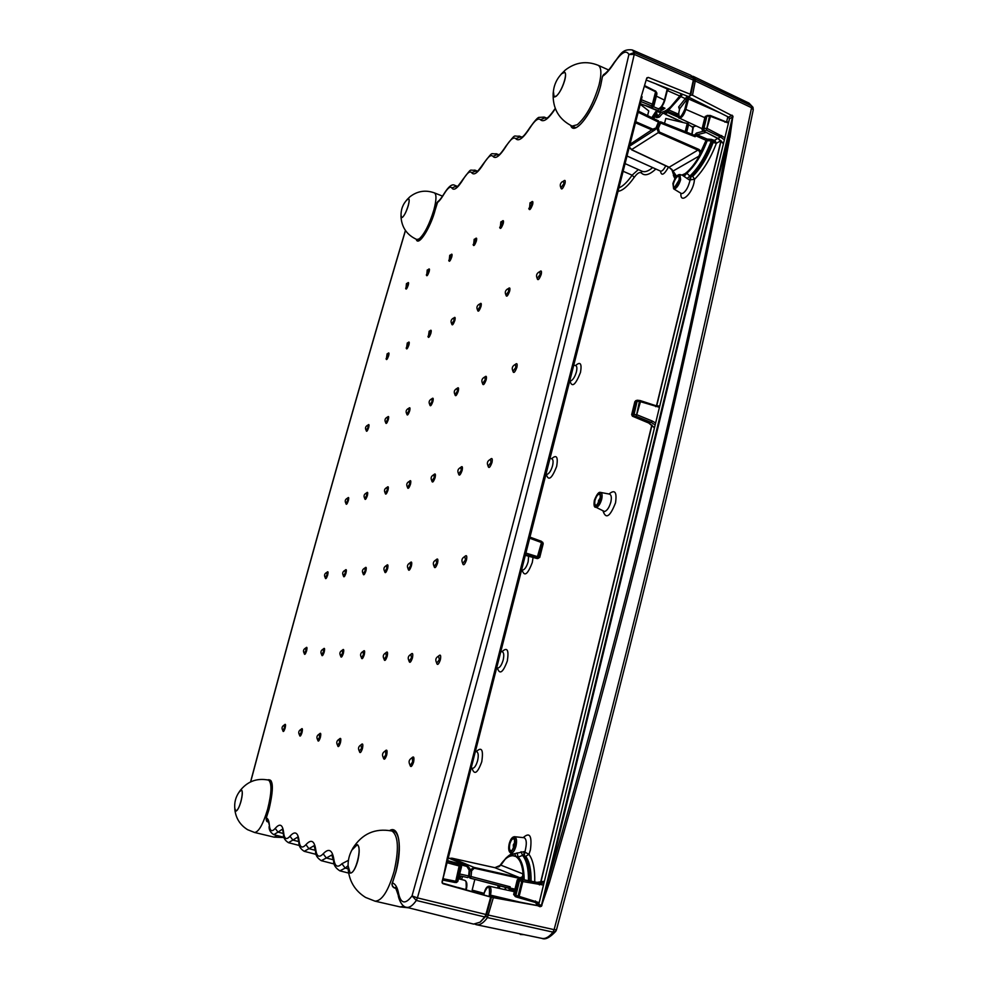 <?xml version="1.0" encoding="UTF-8"?>
<svg xmlns="http://www.w3.org/2000/svg" width="988" height="988" viewBox="0 0 988 988"><rect width="100%" height="100%" fill="white"/><g stroke="black" fill="none" stroke-linecap="round" stroke-linejoin="round"><path stroke-width="1.48" d="M664.541 123.377L665.776 118.461L688.204 123.71L686.154 131.984M693.107 127.674L688.08 124.229M234.749 808.048L235.7 811.197C237.293 810.987 239.022 807.838 240.887 801.737C242.542 795.216 242.752 791.289 241.492 789.98L238.973 792.253M401.042 216.076L401.585 217.446L402.524 217.15C405.747 214.989 410.922 199.267 408.538 198.884L407.217 199.527M652.537 117.992L657.588 111.076L655.76 111.607L656.884 111.002M266.315 817.854L268.205 821.88M389.655 830.538C398.819 824.758 402.635 847.161 395.978 871.762L392.495 882.729M431.954 398.856L431.361 399.041C429.027 400.449 428.52 402.338 429.842 404.722L432.089 401.412L431.818 398.88M508.462 288.669L507.387 289.064C505.189 290.645 504.72 292.621 506.004 295.004L508.721 291.201L508.24 288.743M408.205 342.638L407.278 342.972L406.537 348.035L408.217 344.861L408.019 342.688M387.605 417.109L387.037 417.282C384.888 418.579 384.431 420.332 385.678 422.518L387.617 419.492L387.469 417.134C388.692 415.787 388.988 416.59 388.346 419.53C386.926 423.457 386.024 424.432 385.641 422.469M408.834 408.365L408.254 408.55C406.019 409.897 405.537 411.712 406.834 413.997L408.909 410.835L408.699 408.39M430.101 330.844L429.15 331.19L428.384 336.476L430.163 333.141L429.916 330.906M453.924 318.025L452.936 318.383C450.923 319.84 450.516 321.656 451.738 323.829L454.048 320.396L453.727 318.087C455.11 316.629 455.493 317.407 454.863 320.396C453.196 324.842 452.134 325.954 451.664 323.731M387.234 490.048L387.061 487.405C384.431 488.665 383.826 490.554 385.221 493.098L387.234 490.048M563.691 181.15L562.184 181.78C560.159 183.435 559.739 185.435 560.937 187.745L563.987 183.57L563.345 181.298M531.482 202.194L530.05 202.775L529.519 208.53L531.705 204.541L531.174 202.318M475.475 238.787L474.166 239.318L473.66 244.579L475.561 240.986L475.203 238.874M479.946 304.02L478.908 304.403C476.809 305.91 476.377 307.799 477.624 310.084L480.119 306.478L479.736 304.082C481.205 302.563 481.625 303.353 480.995 306.465C479.205 311.171 478.056 312.332 477.537 309.936M539.868 271.762L538.732 272.182C536.435 273.824 535.941 275.899 537.25 278.394L540.214 274.392L539.633 271.848M484.935 377.046L484.305 377.243C481.761 378.774 481.193 380.837 482.589 383.443L485.231 379.8L484.799 377.083M457.222 388.457L456.604 388.655C454.171 390.112 453.628 392.088 454.999 394.583L457.419 391.112L457.086 388.482M461.211 470.387L460.816 467.41C457.839 468.818 457.111 470.98 458.654 473.894L461.211 470.387M434.226 477.55L433.942 474.697C431.077 476.055 430.398 478.118 431.892 480.897L434.226 477.55M410.242 562.777L410.292 562.765C407.365 564.197 406.71 566.297 408.279 569.088L410.539 565.877L410.131 562.814M436.251 559.788L436.288 559.776C433.25 561.27 432.559 563.469 434.177 566.396L436.647 563.024L436.116 559.838M465.039 556.466L464.978 556.479C461.841 558.035 461.112 560.344 462.792 563.419L465.484 559.887L464.817 556.553M490.987 462.47L490.493 459.358C487.368 460.828 486.602 463.1 488.196 466.151L490.987 462.47M515.501 364.461L514.834 364.683C512.167 366.276 511.562 368.438 513.007 371.179L515.884 367.326L515.353 364.51M502.2 221.324L500.842 221.88L500.323 227.364L502.361 223.597L501.916 221.423M450.973 254.793L449.725 255.299L449.231 260.338L451.01 256.929L450.726 254.879M428.434 269.526L427.236 270.008L426.742 274.849L428.421 271.601L428.199 269.588M407.624 283.124L406.463 283.581L405.994 288.249L407.587 285.137L407.402 283.173M388 353.519L387.111 353.828L386.394 358.706L387.963 355.668L387.827 353.556M368.03 425.161L367.487 425.322C365.412 426.581 364.98 428.261 366.19 430.373L368.005 427.471L367.906 425.186M366.647 495.519L366.523 492.975C363.992 494.185 363.411 496.013 364.757 498.446L366.647 495.519M347.603 498.113C345.17 499.273 344.614 501.027 345.924 503.374L347.677 500.558L347.603 498.113C348.764 496.791 349.023 497.631 348.369 500.632C347.06 504.3 346.232 505.201 345.886 503.337M325.151 577.387L326.979 574.979L326.867 572.373M304.143 653.167L305.91 650.771L305.737 648.017M282.753 730.342L284.445 727.958L284.223 725.056M299.463 734.862L301.278 732.404L300.969 729.403M321.594 654.389L323.484 651.932L323.249 649.079M340.564 655.723L342.601 653.204L342.28 650.228M317.654 739.777L319.606 737.258L319.198 734.121M345.244 570.249L345.158 570.261C342.614 571.509 342.046 573.373 343.441 575.831L345.269 572.991L345.096 570.286M365.041 567.964L364.98 567.976C362.324 569.286 361.731 571.212 363.189 573.781L365.14 570.817L364.905 568.014C366.264 566.495 366.61 567.47 365.906 570.941C364.486 574.893 363.547 575.806 363.115 573.682M386.641 565.482L386.58 565.494C383.826 566.853 383.208 568.866 384.715 571.546L386.802 568.458L386.493 565.531M361.262 657.168L361.645 657.687L363.461 654.599L363.041 651.5M337.526 745.15L339.625 742.556L339.106 739.283M359.311 751.016L361.583 748.373L360.941 744.952M386.061 652.759L386.012 652.772C383.134 654.278 382.517 656.427 384.147 659.231L386.333 656.118L385.802 652.883M383.319 757.475L383.727 758.031L385.789 754.783L385.616 750.929L384.974 751.213M409.884 764.601L410.378 765.292L412.601 761.872L412.342 757.808L411.576 758.154M411.132 654.266L411.094 654.278C408.093 655.859 407.439 658.107 409.143 661.046L411.514 657.798L410.835 654.427M438.882 655.921L438.833 655.946C435.696 657.6 435.004 659.959 436.782 663.047L439.364 659.663L438.511 656.118C440.512 654.031 441.13 655.291 440.352 659.848C438.573 664.689 437.314 665.653 436.56 662.75M409.674 484.083L409.44 481.341C406.71 482.638 406.068 484.614 407.513 487.269L409.674 484.083M490.69 897.055L491.456 897.166L486.714 914.456L484.812 916.975L416.306 900.451C412.712 905.65 409.427 907.923 406.439 907.28L473.623 924.089L480.032 922.199L484.812 916.975L485.898 914.493L490.69 897.055L443.056 883.741L442.142 882.827L447.243 858.103L548.982 456.938L641.224 96.713L646.72 78.163L648.264 77.41L690.241 94.218L693.329 80.102L693.366 78.262L690.797 75.249L632.209 49.931L634.321 52.525L693.366 78.262M459.692 873.997L468.658 875.936L469.177 870.169L466.879 866.427L460.618 864.796M635.753 121.722L652.833 129.156L657.008 127.576L655.229 129.675L652.166 130.033L635.482 122.771M656.279 127.254L658.428 122.092L638.174 112.224M661.738 106.815L664.961 108.26L663.121 109.495M658.156 111.051L657.094 111.261M681.152 94.058L679.732 95.997C670.852 108.384 663.714 113.719 658.329 112.002L656.872 111.397M480.798 921.569L486.714 914.456L491.456 897.166L442.216 883.025M691.884 75.965L695.614 79.287L692.502 95.231L732.886 116.09L730.07 136.221C708.939 249.001 683.338 367.981 653.278 493.136C623.132 618.439 588.465 748.373 549.279 882.939L541.338 906.354L493.321 897.672L487.442 917.593L485.973 916.135L480.193 922.076M646.313 80.09L688.488 96.589L690.736 95.107L693.823 79.867L690.736 95.107L690.241 94.218M602.421 76.817L603.532 74.643L602.482 76.348C606.027 74.014 609.905 69.568 614.141 63.022C621.329 52.426 626.244 49.585 628.899 54.501C572.003 300.673 498.557 588.342 412.033 895.906C405.426 904.576 400.967 903.872 398.658 893.807C397.497 887.471 395.41 883.852 392.409 882.951C391.705 885.458 392.471 887.162 394.694 888.051L395.299 888.212L394.694 888.051C392.125 886.125 391.359 884.384 392.397 882.815L395.929 871.725C400.832 848.173 400.177 834.576 393.953 830.933L391.668 830.97M642.114 96.738L442.056 882.333M417.319 239.701L418.196 240.479C420.505 242.752 431.163 225.844 435.14 210.086L437.808 201.54L436.745 203.232M572.336 126.205L573.769 127.403C578.388 131.256 595.653 106.778 600.679 85.338L602.482 76.348L600.753 85.227C594.554 110.57 574.238 137.221 570.743 125.476M447.243 858.103L448.206 858.189L641.916 97.516L641.224 96.713M442.056 881.778L642.052 96.997M447.576 860.622L467.065 865.76L469.819 870.317M448.268 857.917L466.583 865.599L466.879 866.427M469.782 870.91L469.177 870.169M652.833 129.156L629.998 144.31M660.725 107.914L662.923 108.902L664.961 108.26L663.244 109.298M651.092 107.939L659.441 111.434L663.232 109.359L661.701 109.927L659.169 108.791M667.752 88.957L664.85 100.146M640.348 103.678L651.191 107.828L653.784 105.938L656.773 94.107M641.348 99.726L652.426 104.185L655.575 91.761L656.193 92.255L656.921 93.909L653.821 106.185L652.265 107.099L651.524 105.84L653.043 104.679L653.821 106.185L653.241 107.013L650.82 107.68M640.891 101.554L651.524 105.84L652.426 104.185L653.043 104.679L656.193 92.255L655.637 91.106M541.461 541.325L542.19 542.844L538.682 556.75L537.101 557.874L525.517 554.614M525.912 553.058L539.646 557.331L538.065 558.442L537.101 557.874L541.486 542.536L529.692 538.213M542.227 542.017L543.116 543.585L541.486 542.536L541.399 541.288L529.963 537.126M447.441 861.166L459.457 864.574L460.334 866.39L456.542 881.407L455.196 882.531L442.587 880.049L456.073 882.531M442.933 878.715L455.764 881.259L459.457 864.574L460.556 864.784L461.445 866.6L447.045 862.685M454.962 882.506L455.764 881.259L457.691 881.444L456.345 882.568L457.802 881.444L461.557 866.6L460.704 864.833L461.557 866.6L457.703 881.37M667.703 89.118L668.592 89.155L667.53 90.649L679.732 95.997M662.96 108.853L662.837 109.742L659.194 111.496L649.202 107.223M348.109 868.835L345.207 868.106L348.06 865.698L350.172 873.083C352.864 872.96 355.384 868.897 357.755 860.881C359.78 852.101 359.644 846.691 357.335 844.654L351.802 850.174M234.909 809.394L235.749 810.987L237.33 809.901C240.751 805.751 243.863 790.202 241.319 790.153L239.701 791.277M401.005 214.915L401.523 217.632L402.474 217.335C404.574 215.248 406.5 211.333 408.279 205.578C409.341 201.564 409.452 199.267 408.6 198.687L406.439 200.354M556.256 96.046C561.431 92.452 568.1 73.297 564.481 72.42L561.69 73.73C556.355 79.324 553.539 85.981 553.231 93.724L554.206 96.688L556.256 96.046M720.907 140.667L716.374 143.285C710.508 158.648 703.234 170.64 694.564 179.26L689.402 179.989L682.263 175.185L686.845 173.295L689.846 176.049L692.699 176.37C700.85 168.232 707.68 156.944 713.188 142.494L711.903 141.926C706.198 156.857 699.158 168.355 690.797 176.407L689.402 179.989M600.124 499.273L596.863 504.942C594.924 505.658 594.319 504.053 595.035 500.163C596.851 494.976 598.58 493.308 600.235 495.161L600.124 499.273M600.432 497.557L598.456 500.718L598.493 503.164M679.077 179.989L675.026 186.633C673.507 187.152 673.038 185.954 673.631 183.039C675.706 177.432 677.57 175.456 679.238 177.074L679.077 179.989M679.139 179.693L676.904 184.781M514.501 845.58L512.006 850.372C509.697 851.261 508.968 849.124 509.833 843.925C511.364 839.22 512.92 837.812 514.476 839.689L514.501 845.58M514.921 842.147L513.291 844.901L513.488 848.383M513.031 854.003L524.097 851.644L528.951 854.361L525.69 856.275L522.553 855.386L518.181 857.139L513.105 855.756L512.241 854.941L513.056 854.052M656.897 117.708L657.971 116.189L659.342 117.066L656.897 117.708L653.698 116.189M629.307 147.014L631.95 149.818L669.222 167.293L672.001 170.109M469.93 870.169L473.993 867.39L519.614 877.653C522.183 877.529 523.195 876.245 522.677 873.775L524.109 879.814M655.229 129.675L657.008 127.576L658.403 128.181L659.268 131.984L698.998 149.46L701.986 152.3L698.825 156.228C700.43 153.918 700.257 151.942 698.343 150.324L658.638 132.861L656.748 128.119M693.761 135.158L695.601 135.702L695.132 136.739L660.552 123.031L658.403 128.181M687.08 178.606L689.846 176.049C698.22 168.096 705.284 156.623 711.014 141.63L711.409 140.889L707.075 140.654L701.986 152.3M522.998 879.592L522.985 877.789L519.898 878.468L474.24 868.217L471.609 870.749L469.918 870.836M471.609 870.749L471.091 876.529L510.179 886.804L510.104 888.051L514.97 889.138M499.607 865.883L506.103 857.955L500.83 865.142L494.889 867.686L451.874 858.177L449.503 858.399M679.546 109.742L678.657 106.976L685.302 98.627L680.843 96.577L668.777 109.94L667.641 112.558L667.048 111.088L681.362 94.144M692.502 95.231L690.736 95.107L688.747 97.17L728.699 117.164L732.108 115.164M688.55 97.046L686.499 99.862L685.302 98.627L687.142 96.466M668.283 108.964L668.777 109.94L678.484 114.213M540.127 906.762L537.225 905.502L490.036 896.326L493.321 897.672M537.225 905.502L538.793 904.353L541.412 905.49L732.54 116.992L729.465 118.844L538.793 904.353L534.607 902.155M729.465 118.844L728.699 117.164M536.225 905.304L536.57 903.39M693.428 78.472L693.823 79.867L695.614 79.287L751.522 105.852L751.559 107.717L753.251 109.816C702.851 354.63 637.26 627.96 556.479 929.819L554.095 929.646C594.455 779.668 631.196 635.457 664.319 497.026C697.343 358.829 726.427 229.055 751.559 107.717L695.589 81.127L693.798 81.127L693.329 80.102L634.247 54.402C605.78 178.223 573.386 311.035 537.077 452.862C500.681 594.949 460.791 743.285 417.418 897.882L488.529 915.11L554.095 929.646L552.971 932.116L555.725 931.363C549.871 937.6 545.302 939.946 541.992 938.402C545.524 939.045 549.18 936.945 552.971 932.116L487.442 917.593C483.552 922.965 479.884 925.336 476.426 924.731L475.055 924.237M678.657 106.976L679.658 108.445L678.756 113.25C678.991 119.079 681.004 117.782 684.795 109.359L687.5 98.504L686.376 97.145M717.782 138.308L720.672 137.11L706.445 130.206L702.814 130.7L718.227 138.53L723.5 143.396M659.441 407.303L640.471 401.684L636.247 416.343L639.458 401.437L636.111 401.165L636.89 400.288L634.876 401.597L631.665 414.639L632.9 414.231L636.111 401.165L635.037 401.474L631.826 414.528L632.456 416.207L648.745 423.037L651.253 422.444L636.247 416.343L632.641 416.22L648.931 423.049L654.501 427.668M538.312 905.169L534.916 902.242L538.337 905.144M544.363 881.42L537.052 882.383L518.947 878.801L519.91 879.184L515.575 896.696L518.218 897.573L519.157 896.375L539.201 902.674M539.831 906.638L541.72 905.601L547.76 882.432C626.071 611.868 686.351 363.078 728.613 136.072L732.874 116.856L731.762 115.324M653.698 115.67L659.342 117.066L662.442 113.558L664.368 113.459L664.479 112.471L668.024 111.039M690.637 125.97L692.884 127.02L696.046 125.884M695.132 136.739L694.268 135.233L696.503 133.034L703.493 131.231M510.141 890.781L508.499 888.002L470.226 878.184M711.348 139.345L714.571 140.469L711.409 140.889L711.348 139.345L707.173 139.098L707.235 140.629C701.678 155.141 694.873 166.021 686.845 173.295L684.128 176.333M671.395 168.973L673.174 170.986L698.825 156.228L706.037 140.321L695.601 135.702L697.059 134.751L707.173 139.098M541.338 906.354L541.906 905.502M730.07 136.221L728.613 136.072L547.76 882.432L549.279 882.939M732.997 116.979L732.886 116.09M692.884 127.02L691.402 126.501M714.867 140.21L716.374 143.285L714.225 140.605L711.014 141.63M679.559 108.989L686.499 99.862M688.982 97.293L685.833 109.396L704.716 117.621M659.268 131.984L631.591 149.62M671.964 169.862L668.839 167.12M524.097 877.801L522.985 877.789L522.677 873.775L500.83 865.142L498.57 866.958M474.24 868.217L473.993 867.39L451.874 858.177L449.429 858.374M508.499 888.002L510.179 886.804M667.048 111.088L678.336 115.682M705.938 132.466L697.059 134.751L696.503 133.034M509.746 890.645L511.105 889.459L510.104 888.051L508.536 887.977M714.225 140.605L716.374 143.285L713.188 142.494L714.225 140.605M522.911 874.985L523.195 874.541C522.393 865.599 520.145 859.758 516.452 857.004L514.563 853.867M510.722 853.052C508.659 851.705 508.165 848.593 509.228 843.703C510.463 839.183 512.216 836.861 514.501 836.7L514.797 836.774C516.625 837.923 517.02 841.01 515.995 846.049C514.575 850.952 512.821 853.286 510.771 853.064L513.118 854.04L513.105 855.756C508.845 855.583 504.51 858.794 500.101 865.389L499.965 865.871M676.595 176.222L672.593 170.43M699.714 154.795L699.8 155.264C694.972 163.736 690.081 169.862 685.116 173.629L681.856 175.074M706.852 139.086L707.075 140.654L706.037 140.321L706.852 139.086M714.46 140.469L717.609 138.406M680.954 193.302C679.88 204.158 691.205 195.352 693.984 182.953L694.564 179.26L692.699 176.37M681.572 193.574L682.955 193.253C685.734 191.339 687.858 187.844 689.34 182.78L691.143 176.531M512.846 854.484L506.103 857.955L508.598 855.818M517.057 852.842L518.181 857.139C522.084 861.227 524.085 868.785 524.171 879.826M521.071 851.73L522.553 855.386C526.592 860.252 528.568 868.687 528.469 880.679M524.097 851.644L523.726 855.41C527.716 860.412 529.642 868.909 529.519 880.888M524.196 837.725L524.196 837.725C526.357 839.071 526.839 842.665 525.653 848.519L524.22 855.534M543.474 885.05L522.788 881.555L522.529 879.876L521.726 881.259L517.366 879.925L513.772 894.56L514.723 894.98L518.33 880.32L519.91 879.184L539.139 883.223L536.953 882.37L544.376 881.321M518.824 878.777L517.255 879.863L513.649 894.486L515.452 896.647L514.723 894.98L518.083 896.091L518.169 897.549L515.575 896.696M655.723 406.686L655.526 405.586L640.273 400.585L640.471 401.684L639.458 401.437L640.273 400.585L637.433 400.239L639.878 400.56M655.155 424.964L651.253 422.444L652.241 421.012L637.235 414.898L632.9 414.231L633.716 415.923L637.346 400.264M728.44 123.068L710.458 116.337L706.445 130.206L709.483 116.102L710.323 115.485L707.519 115.485M724.92 122.203L724.772 121.363L710.323 115.485L710.458 116.337L706.951 116.041L703.962 128.205L703.172 128.354L706.161 116.189L705.024 116.893L702.036 129.033L703.172 128.354L703.95 130.021L703.962 128.205L707.445 128.625L724.883 137.69M704.901 117.374L707.21 115.411M653.908 118.659L654.995 115.942M480.501 880.876L504.473 887.138M474.796 879.567L472.153 890.126L484.12 893.35M499.224 886.125L498.693 888.274M553.391 91.328L554.107 96.935L556.195 96.281C559.665 92.983 562.518 87.623 564.753 80.201C565.902 75.631 565.84 72.951 564.593 72.173L562.407 72.89L560.06 75.52M647.585 115.584L648.758 110.928L640.199 104.246M349.9 872.663L350.246 872.799C355.433 874.775 362.522 846.543 357.261 844.938L353.494 847.358C349.209 853.928 347.467 861.116 348.27 868.946L349.9 872.663M686.685 132.194L688.587 124.537M685.215 131.614L687.253 123.401M234.786 809.135C235.749 818.15 240.035 825.005 247.63 829.71L254.571 832.476C258.72 832.044 263.08 824.288 267.637 809.209C271.688 792.956 272.021 783.274 268.625 780.162L268.403 780.088C256.645 777.791 247.025 781.533 239.553 791.326M254.571 832.476L274.071 837.132L277.381 835.589M651.808 117.646L655.76 111.607M656.316 111.73L652.463 117.955M459.037 878.863L460.21 875.948M555.342 108.668C548.525 118.943 543.585 122.636 540.51 119.746C538.213 117.733 534.693 120.437 529.951 127.884C523.393 138.098 518.688 141.729 515.847 138.752C513.772 136.69 510.512 139.209 506.066 146.286C499.903 156.005 495.544 159.377 492.975 156.376C491.11 154.289 488.084 156.623 483.885 163.366C478.081 172.641 474.03 175.765 471.708 172.752C470.029 170.652 467.213 172.826 463.249 179.273C457.765 188.128 453.986 191.054 451.887 188.029C450.367 185.917 447.737 187.942 443.983 194.117C441.241 198.749 438.845 201.713 436.782 203.009L435.165 210.036C430.225 228.648 418.134 247.025 416.22 239.269M267.563 779.89C273.441 778.495 273.898 788.399 268.958 809.592L266.266 817.978C267.995 818.385 269.02 820.83 269.366 825.289C269.946 831.18 271.898 832.217 275.232 828.389C279.888 822.967 282.704 824.461 283.68 832.872C284.371 839.034 286.471 840.146 289.99 836.219C294.93 830.636 297.968 832.242 299.117 841.047C299.92 847.494 302.192 848.704 305.934 844.666C311.171 838.911 314.456 840.652 315.79 849.89C316.74 856.658 319.198 857.967 323.187 853.805C328.757 847.877 332.326 849.766 333.882 859.486C334.981 866.6 337.661 868.02 341.922 863.734L348.431 860.326M268.081 821.868C266.661 821.967 266.056 820.645 266.266 817.916L268.946 809.58C273.009 792.154 273.417 782.311 270.169 780.075L268.835 780.199M405.475 230.537C378.799 320.347 352.234 412.379 325.781 506.622C300.994 594.924 275.961 686.672 250.68 781.854M431.756 398.893C433.176 397.411 433.559 398.263 432.905 401.449C431.287 405.809 430.249 406.858 429.768 404.611M508.203 288.731C509.808 287.138 510.29 287.953 509.647 291.188C507.733 296.19 506.474 297.4 505.881 294.819M408.069 342.663C409.254 341.354 409.551 342.095 408.946 344.874C407.476 348.875 406.55 349.9 406.192 347.949M408.674 408.402C409.983 406.994 410.329 407.809 409.674 410.872C408.168 415.009 407.192 416.022 406.772 413.923M429.941 330.881C431.225 329.51 431.546 330.276 430.941 333.154C429.372 337.365 428.384 338.427 427.977 336.352M386.975 487.43C388.333 485.973 388.679 486.862 388 490.122C386.543 494.161 385.592 495.136 385.159 493.024M563.395 181.224C565.062 179.606 565.593 180.359 564.988 183.496C562.839 188.955 561.443 190.301 560.814 187.535M531.235 202.244C532.767 200.712 533.236 201.453 532.631 204.479C530.642 209.592 529.37 210.876 528.802 208.32M475.29 238.812C476.624 237.429 476.982 238.145 476.389 240.949C474.672 245.493 473.585 246.667 473.141 244.456M539.559 271.836C541.301 270.156 541.856 270.996 541.214 274.368C539.127 279.703 537.756 280.963 537.101 278.159M484.651 377.12C486.318 375.452 486.825 376.366 486.158 379.824C484.305 384.727 483.07 385.863 482.453 383.245M456.975 388.506C458.518 386.95 458.951 387.827 458.284 391.137C456.567 395.756 455.431 396.843 454.888 394.434M460.593 467.472C462.322 465.743 462.829 466.744 462.125 470.461C460.346 475.24 459.136 476.315 458.506 473.684M433.757 474.746C435.35 473.116 435.794 474.079 435.103 477.636C433.436 482.132 432.324 483.169 431.768 480.736M410.032 562.839C411.675 561.135 412.132 562.197 411.403 566.001C409.798 570.397 408.711 571.373 408.143 568.927M435.992 559.875C437.77 558.059 438.302 559.159 437.561 563.16C435.844 567.816 434.658 568.829 434.016 566.173M464.644 556.602C466.608 554.651 467.213 555.799 466.472 560.023C464.619 564.975 463.323 566.013 462.594 563.135M490.196 459.457C492.086 457.605 492.679 458.63 491.975 462.545C490.048 467.633 488.727 468.744 488.01 465.879M515.156 364.56C516.983 362.794 517.551 363.732 516.885 367.351C514.871 372.575 513.525 373.76 512.834 370.92M501.99 221.361C503.423 219.904 503.831 220.633 503.225 223.547C501.385 228.364 500.212 229.587 499.706 227.215M450.824 254.818C452.047 253.496 452.381 254.188 451.788 256.905C450.182 261.203 449.17 262.326 448.774 260.264M428.298 269.539C429.459 268.279 429.743 268.958 429.163 271.577C427.643 275.664 426.717 276.739 426.359 274.8M407.513 283.124C408.6 281.913 408.847 282.58 408.279 285.124C406.846 289.002 405.982 290.04 405.66 288.212M387.889 353.531C389 352.284 389.26 353 388.667 355.68C387.271 359.496 386.419 360.484 386.086 358.644M367.906 425.173C369.055 423.889 369.327 424.667 368.697 427.508C367.351 431.25 366.499 432.201 366.165 430.348M366.474 492.987C367.734 491.604 368.042 492.469 367.375 495.593C365.98 499.446 365.103 500.373 364.72 498.397M327.003 572.348L326.929 572.348C328.09 571.002 328.362 571.904 327.67 575.09C326.398 578.684 325.583 579.548 325.25 577.671M305.811 647.967C307.046 646.56 307.317 647.535 306.601 650.907C305.354 654.439 304.563 655.254 304.23 653.377M284.346 724.97C285.618 723.512 285.878 724.562 285.124 728.131C283.927 731.589 283.161 732.38 282.815 730.478M301.093 729.305C302.464 727.761 302.76 728.86 301.995 732.602C300.735 736.221 299.907 737.023 299.525 735.01M323.298 649.03C324.632 647.548 324.941 648.56 324.2 652.092C322.903 655.773 322.051 656.625 321.668 654.624M342.317 650.19C343.762 648.622 344.108 649.672 343.355 653.364C341.984 657.242 341.07 658.107 340.638 655.97M319.322 734.01C320.791 732.38 321.149 733.528 320.359 737.456C319.025 741.247 318.148 742.074 317.704 739.926M345.084 570.274C346.393 568.841 346.689 569.78 345.998 573.102C344.651 576.869 343.787 577.758 343.392 575.769M386.432 565.544C387.951 563.938 388.346 564.951 387.617 568.582C386.11 572.744 385.11 573.695 384.616 571.422M363.065 651.45C364.634 649.783 365.029 650.894 364.263 654.772C362.818 658.835 361.83 659.737 361.336 657.452M339.23 739.172C340.823 737.431 341.218 738.629 340.428 742.766C339.02 746.755 338.069 747.595 337.563 745.298M361.052 744.816C362.794 742.964 363.251 744.223 362.435 748.595C360.953 752.794 359.916 753.659 359.336 751.189M385.802 652.846C387.494 651.067 387.963 652.216 387.185 656.304C385.641 660.601 384.579 661.515 384.011 659.058M385.085 751.053C386.987 749.065 387.531 750.386 386.703 755.017C385.122 759.463 383.999 760.34 383.332 757.673M411.7 757.969C413.787 755.808 414.417 757.203 413.589 762.131C411.885 766.836 410.662 767.738 409.897 764.836M410.823 654.377C412.675 652.475 413.206 653.673 412.428 657.983C410.773 662.54 409.625 663.479 408.97 660.811M409.316 481.378C410.786 479.835 411.181 480.761 410.489 484.157C408.933 488.418 407.908 489.418 407.414 487.158M658.996 122.561L656.934 127.538L659.095 122.537L658.206 120.931M465.756 889.608L458.148 887.483M466.25 889.743L465.83 889.286C466.855 884.346 466.521 881.37 464.829 880.37L458.494 878.727M398.658 893.807L398.337 895.548C396.052 888.644 394.99 886.174 395.138 888.138L394.669 888.051M656.365 96.145L664.887 100.307C661.664 107.494 659.441 110.298 658.218 108.717C660.54 108.445 662.639 105.494 664.504 99.874L667.246 88.969L656.464 84.153M331.783 855.028L326.324 857.992L333.475 859.807M341.922 863.734L345.207 868.106L339.86 870.836L348.628 873.071M546.722 118.128L544.19 117.09L545.956 118.461M540.51 119.746L545.092 117.77L546.389 118.301M521.948 137.159L519.317 136.097L521.096 137.591M515.847 138.752L520.256 136.85L521.565 137.381M498.952 154.783L496.272 153.733L498.026 155.326M492.975 156.376L497.223 154.548L498.532 155.067M477.55 171.171L474.858 170.121L476.574 171.801M471.708 172.752L475.808 170.998L477.105 171.492M457.58 186.436L454.9 185.411L456.567 187.164M451.887 188.029L455.851 186.324L457.123 186.818M282.346 829.241L277.986 832.094L283.408 833.489M275.232 828.389L277.986 832.094L273.812 834.662L283.976 837.293M297.561 837.182L292.868 840.072L298.808 841.591M289.99 836.219L292.868 840.072L288.447 842.678L299.413 845.506M313.999 845.753L308.923 848.667L315.444 850.335M305.934 844.666L308.923 848.667L304.23 851.323L316.098 854.373M323.187 853.805L326.324 857.992L321.31 860.684L334.191 863.981M648.264 77.41L646.695 78.571M466.077 881.914L466.336 889.361C467.423 884.408 466.916 881.407 464.829 880.37M667.246 88.969L664.788 100.418C663.454 104.679 661.762 107.309 659.725 108.297M459.63 864.401L447.502 860.931L459.951 864.525M537.546 558.578L525.332 555.318L537.101 558.541L539.732 557.43L536.966 558.504M656.822 92.946L655.55 90.958L655.575 91.761L644.695 86.45M529.976 537.101L542.708 542.251L543.202 543.696L539.732 557.43L543.079 543.746M448.28 857.893L467.065 865.76C469.399 867.427 470.35 869.07 469.93 870.687L469.411 876.356L467.732 877.579L459.247 875.726L467.732 877.579L468.658 875.936L469.411 876.356L467.793 877.591M417.418 897.882L416.306 900.451L412.033 895.906L417.418 897.882M634.321 52.525L634.247 54.402L628.899 54.501L634.321 52.525M339.86 870.836C335.537 868.106 333.45 864.784 333.623 860.857L333.882 859.486M321.31 860.684C317.272 858.14 315.345 854.978 315.543 851.174L315.79 849.89M304.23 851.323C300.414 848.927 298.635 845.901 298.87 842.245L299.117 841.047M288.447 842.678C284.84 840.405 283.173 837.515 283.457 833.995L283.68 832.872M268.501 821.93L269.366 825.289M529.951 127.884L530.087 127.304C522.516 138.604 522.516 136.356 520.948 137.616L521.281 137.678M506.066 146.286L506.202 145.73C499.076 156.487 499.15 154.214 497.853 155.375L498.261 155.425M483.885 163.366L484.021 162.835C478.908 170.047 476.352 173.048 476.377 171.875L476.846 171.937M463.249 179.273L463.384 178.766C458.531 185.633 456.184 188.473 456.333 187.251L456.876 187.312M443.983 194.117L444.118 193.623C448.676 186.287 452.269 183.558 454.9 185.411M614.141 63.022L614.264 62.368C620.439 55.044 621.835 48.634 632.209 49.931M644.868 85.734L655.279 91.02M646.992 77.731L648.017 77.62M348.048 867.612C348.863 880.691 354.692 890.62 365.56 897.425L375.045 901.167C381.973 900.97 388.346 890.978 394.15 871.206C399.029 849.297 398.374 835.947 392.199 831.155L391.643 830.97C375.02 827.944 362.04 833.761 352.691 848.445M375.045 901.167L400.189 906.935L403.993 906.218M419.147 240.405L416.862 239.516L419.233 238.874C424.593 233.897 429.484 224.251 433.88 209.925C436.461 200.033 436.647 194.364 434.424 192.895C425.569 189.721 417.418 190.993 409.946 196.748L407.031 199.601M515.044 845.777C515.452 835.663 513.525 834.984 509.289 843.74C508.857 853.854 510.771 854.546 515.044 845.777M600.729 499.175C600.766 490.851 598.679 491.209 594.443 500.261C594.368 508.598 596.468 508.24 600.729 499.175M600.012 492.419L600.568 492.419C602.149 493.037 602.507 495.334 601.667 499.311C600.321 503.917 598.53 506.622 596.307 507.424L604.545 511.549C607.163 510.635 609.25 507.499 610.819 502.139C611.794 497.52 611.35 494.84 609.497 494.111L609.843 494.235M679.707 179.631C679.448 172.875 677.212 174.123 673.001 183.385C673.236 190.178 675.471 188.93 679.707 179.631M678.608 174.839L679.929 174.555L680.633 179.668C679.361 184.015 677.546 187.028 675.187 188.696L673.631 188.832L681.127 193.401M471.992 768.182L472.338 768.331C474.351 768.294 476.105 765.749 477.599 760.686C478.698 755.548 478.365 752.523 476.599 751.609L476.377 751.584M476.34 751.572C481.724 746.471 483.54 749.867 481.761 761.76C477.55 773.258 474.314 775.407 472.029 768.219M497.927 668.012L497.866 668.012C499.94 667.653 501.706 664.998 503.176 660.033C504.226 655.192 503.88 652.413 502.151 651.685L502.028 651.672C507.252 646.831 509.018 649.919 507.326 660.935C502.929 672.729 499.595 675.039 497.347 667.851M609.003 494.025C614.907 489.146 617.068 492.086 615.524 502.855C610.102 516.638 605.953 519.416 603.1 511.191M522.652 570.039L522.8 570.039C524.924 569.397 526.715 566.63 528.148 561.74L528.629 556.232M533.075 557.454L532.297 562.481C527.691 574.596 524.282 577.066 522.084 569.891M546.796 474.376L547.167 474.339C549.328 473.413 551.131 470.547 552.551 465.743C553.453 461.68 553.181 459.346 551.712 458.741L552.156 458.938M551.65 458.728C556.553 454.307 558.232 456.851 556.676 466.324C551.86 478.772 548.389 481.403 546.265 474.228M570.953 380.837C573.176 379.639 574.991 376.675 576.375 371.957C577.227 368.228 576.98 366.079 575.646 365.523C580.364 361.287 581.981 363.572 580.499 372.39C575.473 385.159 571.941 387.963 569.903 380.8L570.953 380.837M523.245 837.589C529.79 831.735 532.174 835.836 530.408 849.878L528.951 854.361C533.063 859.98 534.99 869.168 534.743 881.926M514.501 836.7L523.467 837.651M675.99 176.963L672.025 170.208M673.359 175.333L674.866 178.667M540.584 882.482L651.833 424.939M656.477 405.846L720.944 140.704M668.505 167.108C664.035 174.95 661.355 176.272 660.478 171.109M655.847 169.022C649.499 174.876 644.695 176.234 641.459 173.073C639.742 171.677 637.322 173.11 634.222 177.383C628.01 186.102 622.613 190.746 618.031 191.326M721.116 140.864L656.687 405.895M652.018 425.087L540.819 882.457M684.795 109.359L685.833 109.396C683.955 115.04 681.819 117.955 679.435 118.128L701.999 128.662M531.099 881.197C531.211 869.699 529.407 861.4 525.69 856.275M511.883 853.521L508.82 855.633L511.858 853.521M462.68 876.48L461.47 879.493M656.131 112.15L657.971 116.189L661.071 112.373M663.874 111.607L665.27 114.102L683.091 122.438M692.884 127.106L691.032 126.242M682.708 122.351L665.171 114.151M682.35 94.539L680.843 96.577L680.127 95.848M618.896 187.905C622.872 186.324 627.281 182.088 632.135 175.185L623.132 171.27M634.222 177.383L632.135 175.185L638.347 169.566M625.083 163.613L642.126 171.27C644.843 172.443 648.363 171.208 652.66 167.577M726.6 121.932L727.86 116.757M719.857 112.743L687.5 98.504M484.404 892.497L484.33 892.497C485.516 888.212 487.17 886.113 489.295 886.224C491.085 887.187 491.481 890.163 490.48 895.128L519.404 902.032M489.072 896.141L489.406 894.807L490.48 895.128L490.184 896.351M753.202 109.199L752.967 107.272L749.015 103.123L693.168 76.335M627.022 156.005L660.552 171.134C662.084 171.406 663.812 169.627 665.739 165.811M489.406 894.807C489.863 885.433 488.196 884.68 484.392 892.547L483.861 894.671M640.409 400.683L655.353 405.586L659.737 406.093L655.649 405.673M652.241 421.012L655.637 423M522.788 881.555L519.157 896.375L518.083 896.091L521.726 881.259L522.788 881.555M535.508 900.957L534.582 902.143L518.255 897.573M515.304 896.573L513.785 894.486M724.933 121.586L728.638 122.228M724.377 139.802L720.672 137.11L721.672 135.541M539.423 884.89L539.139 883.223L543.931 883.186M629.22 147.373L631.715 149.855L668.975 167.33L698.998 149.46M519.898 878.468L519.614 877.653L494.815 867.662M656.971 116.572L655.328 113.151M654.18 114.855L654.476 115.547M656.563 112.867L655.439 112.99M693.44 126.575L692.057 134.331M678.707 117.411L667.641 112.558L665.01 114.163L682.375 122.277M469.831 878.023L508.005 888.064M474.969 892.176L483.922 894.128L475.043 892.201M483.515 894.572L484.392 892.547M505.523 887.409L505.621 889.793M514.699 890.262L511.105 889.459L514.587 890.67M659.194 122.092L660.601 121.82L660.552 123.031L659.082 122.574M469.399 876.43L471.091 876.529L470.202 878.171L469.226 876.899M694.156 135.171L660.601 121.82L659.181 122.166M641.459 173.073L641.459 170.961M537.003 882.37L518.898 878.777L517.391 879.863M635.815 400.609L634.963 401.77M632.283 415.997L631.789 414.837M654.451 427.878L648.61 422.913M728.65 122.166L724.488 121.413M702.814 130.7L702.036 129.033L702.814 130.7M702.369 130.354L717.93 138.567L723.426 143.729M702.023 129.638L705.469 116.238M491.678 927.905L523.047 934.45M499.854 886.174L499.298 888.41M498.162 885.853L497.619 888.039M575.387 127.514L572.114 126.106L577.313 124.71C586.18 116.88 593.405 103.691 598.987 85.141C601.729 73.915 601.47 67.295 598.197 65.307C586.501 60.626 575.535 62.207 565.297 70.049L561.036 74.273M271.033 780.742L268.403 780.088M274.071 837.132L284.038 837.54M407.278 199.465C402.845 204.108 400.77 209.678 401.042 216.15M460.976 876.109L459.828 879.073M250.569 781.903C275.85 686.722 300.895 594.998 325.67 506.696C352.148 412.391 378.725 320.31 405.413 230.451M304.316 653.463L304.255 653.414C302.859 651.043 303.39 649.227 305.848 647.955L305.934 647.943M282.914 730.577L282.852 730.527C281.407 728.144 281.926 726.291 284.396 724.957L284.482 724.945M299.636 735.121L299.574 735.072C298.08 732.602 298.611 730.663 301.179 729.268L301.254 729.255M321.779 654.735L321.718 654.686C320.273 652.228 320.816 650.326 323.372 649.005L323.459 648.993M340.761 656.118L340.712 656.069C339.205 653.5 339.773 651.537 342.428 650.153L342.503 650.141M317.827 740.074L317.778 740.024C316.222 737.443 316.778 735.43 319.433 733.973L319.507 733.961M361.485 657.625L361.435 657.576C359.867 654.896 360.472 652.846 363.226 651.401L363.288 651.388M337.711 745.471L337.674 745.434C336.044 742.741 336.612 740.63 339.378 739.11L339.44 739.098M359.521 751.399L359.484 751.362C357.78 748.546 358.372 746.348 361.262 744.742L361.312 744.73M385.357 750.954L385.406 750.942C382.356 752.634 381.739 754.943 383.517 757.895L383.517 757.895M412.045 757.821L412.07 757.808C408.909 759.599 408.266 762.032 410.131 765.132L410.131 765.132M658.218 108.717L653.537 106.741M326.929 572.348C324.472 573.559 323.916 575.349 325.274 577.708L325.336 577.758M693.848 79.942L693.403 78.373M333.623 860.857L331.857 855.052M315.543 851.174L314.122 845.777M298.87 842.245L297.746 837.219M283.457 833.995L282.593 829.29M269.156 826.339C268.835 829.735 270.391 832.514 273.812 834.662M555.244 108.433C546.265 121.314 546.45 117.226 545.833 118.474L546.092 118.523M544.19 117.09L539.238 117.387C538.139 116.992 535.101 120.301 530.087 127.304M519.317 136.097C512.846 136.986 516.848 132.306 506.202 145.73M496.272 153.733C490.06 154.597 493.938 150.225 484.021 162.835M474.858 170.121C468.831 170.998 472.61 166.91 463.384 178.766M437.808 201.54C439.141 200.91 441.253 198.279 444.118 193.623M398.337 895.548C398.115 896.906 401.214 906.786 406.439 907.28M603.532 74.643C606.397 72.964 609.979 68.876 614.264 62.368M629.517 146.199L655.168 129.724M657.008 127.576L659.095 122.537L658.49 120.882L638.446 111.15M660.392 111.36L646.955 106.358M652.166 107.741L640.31 103.826M395.645 831.958L391.643 830.97M400.189 906.935L408.415 907.787M239.849 791.079L239.331 791.759C235.527 797.131 234.057 803.034 234.922 809.493M400.943 215.878C401.449 227.117 406.76 234.996 416.862 239.516M442.55 196.143L434.424 192.895M565.148 72.717L564.481 72.42M554.886 96.985L554.206 96.688M595.443 507.313C594.047 507.103 593.689 504.769 594.368 500.299C596.764 494.296 598.827 491.666 600.568 492.419L609.497 494.111M673.631 188.832L672.914 183.496C675.1 177.346 677.447 174.37 679.929 174.555L682.239 175.172M472.622 768.368L471.202 767.861M570.409 380.936L569.792 380.751M550.007 458.407L551.712 458.741M573.769 365.115L576.09 365.758M500.842 651.5L502.596 651.858M671.976 169.961L674.841 178.717M489.295 886.224L514.34 891.695M541.992 938.402L476.426 924.731M475.389 751.448L476.932 751.732M496.742 667.579L497.47 667.913M749.015 103.123L752.967 107.272L753.251 109.816M555.725 931.363L556.479 929.819M505.276 889.719L505.115 887.31M691.835 134.245L692.909 127.156M499.311 866.315L494.852 867.674L451.837 858.164M679.658 109.026L678.657 113.373C678.237 116.967 678.497 118.548 679.435 118.128M518.169 897.549L536.027 902.662M523.924 934.636L520.244 934.463M553.169 92.872C552.465 108.347 558.776 119.425 572.114 126.106M608.657 69.987L598.197 65.307M351.111 872.997L350.246 872.799M357.866 845.049L356.989 844.839"/></g></svg>
